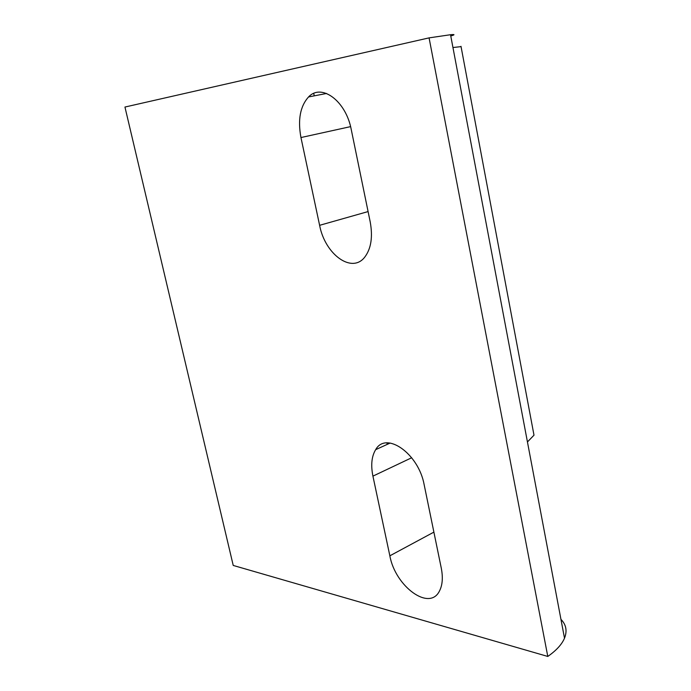 <?xml version="1.0" encoding="UTF-8"?>
<svg xmlns="http://www.w3.org/2000/svg" width="691" height="691" viewBox="0 0 691 691"><rect width="100%" height="100%" fill="white"/><g stroke="black" fill="none" stroke-linecap="round" stroke-linejoin="round"><path stroke-width="1.04" d="M429.076 37.875L547.79 656.45L233.23 565.445L124.95 107.045L429.076 37.875L450.532 34.723C455.049 34.291 455.127 34.714 450.774 35.984M372.924 476.134C370.713 465.121 371.628 456.302 375.671 449.66C385.941 430.864 418.573 453.451 424.17 484.771L441.273 568.097C443.086 577.417 442.516 584.992 439.554 590.84C429.655 611.82 395.287 586.46 389.854 555.814L372.924 476.134L411.689 457.744M300.956 137.544C297.666 119.776 300.196 106.25 308.557 96.947C321.496 82.946 345.984 100.946 351.27 129.64L370.203 221.863C372.907 236.771 371.162 248.432 364.96 256.845C352.125 274.249 325.038 254.504 319.613 225.318L300.956 137.544L350.579 126.626M387.245 444.373L386.943 442.905M314.241 95.85L313.74 93.44M547.79 656.45C556.307 650.49 561.878 644.409 564.504 638.19C567.363 630.961 566.179 624.681 560.945 619.343M452.95 47.524L461.052 46.634M527.449 441.946L533.996 435.183L533.02 430.001M389.854 555.814L433.888 532.122M319.613 225.318L368.087 211.576M564.504 638.19L450.532 34.723M533.996 435.183L460.992 46.306M375.671 449.66L390.173 443.043M308.557 96.947L326.601 93.466"/></g></svg>
